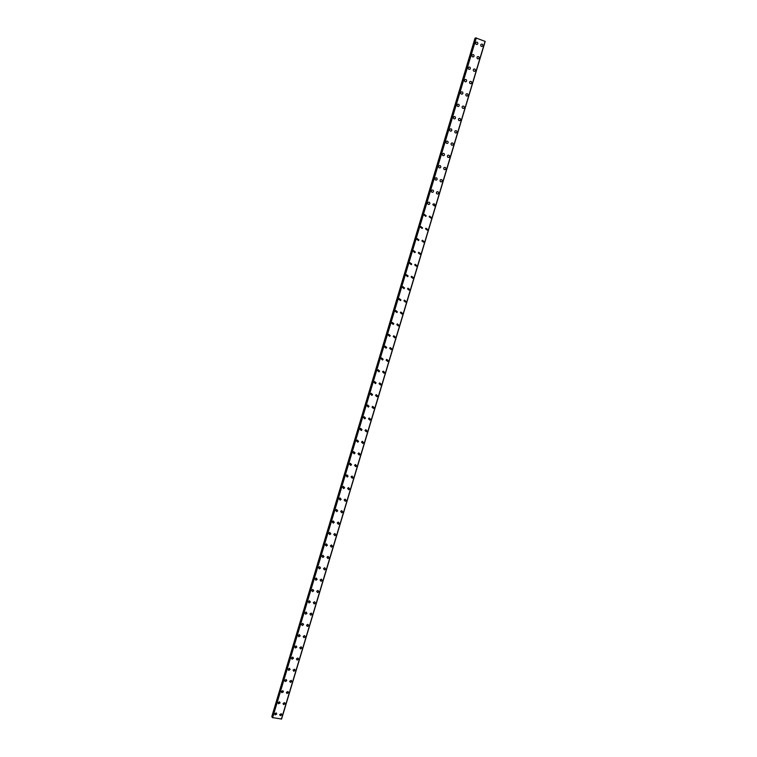 <?xml version="1.0" encoding="UTF-8"?>
<svg xmlns="http://www.w3.org/2000/svg" width="757" height="757" viewBox="0 0 757 757"><rect width="100%" height="100%" fill="white"/><g stroke="black" fill="none" stroke-linecap="round" stroke-linejoin="round"><path stroke-width="1.14" d="M276.267 712.943L276.75 714.069L275.113 714.863L274.63 713.737L276.267 712.943L276.759 714.069L275.113 714.863L274.63 713.737M279.57 701.824L280.081 702.969L278.472 703.773L277.961 702.628L279.57 701.824L280.081 702.969L278.472 703.773L277.961 702.628M282.872 690.677L283.421 691.851L281.841 692.664L281.292 691.501L282.872 690.677L283.421 691.851L281.841 692.664L281.292 691.491M286.174 679.512L286.761 680.704L285.219 681.527L284.641 680.344L286.174 679.521L286.761 680.704L285.219 681.527L284.641 680.344M289.486 668.327L290.111 669.538L288.606 670.371L287.991 669.169L289.486 668.336L290.111 669.538L288.606 670.371L287.991 669.169M292.808 657.123L293.47 658.344L291.994 659.186L291.341 657.965L292.808 657.123L293.47 658.344L291.994 659.186L291.341 657.975M296.129 645.901L296.829 647.131L295.4 647.983L294.71 646.752L296.138 645.901L296.829 647.131L295.4 647.983L294.71 646.752M299.469 634.65L300.198 635.899L298.807 636.751L298.078 635.502L299.469 634.65L300.198 635.899L298.807 636.751L298.078 635.511M302.8 623.38L303.576 624.639L302.223 625.5L301.456 624.241L302.8 623.38L303.576 624.639L302.223 625.5L301.456 624.241M306.15 612.082L306.964 613.359L305.639 614.22L304.834 612.952L306.15 612.082L306.964 613.359L305.639 614.22L304.834 612.952M309.499 600.774L310.351 602.052L309.074 602.922L308.231 601.635L309.499 600.774L310.351 602.052L309.074 602.922L308.231 601.645M312.859 589.438L313.748 590.725L312.509 591.596L311.629 590.309L312.859 589.438L313.748 590.725L312.509 591.596L311.629 590.309M316.218 578.074L317.155 579.379L315.953 580.25L315.026 578.944L316.218 578.074L317.155 579.379L315.953 580.25L315.026 578.944M319.596 566.7L320.561 568.005L319.397 568.876L318.442 567.57L319.596 566.7L320.561 568.005L319.397 568.876L318.442 567.57M322.974 555.297L323.977 556.613L322.861 557.483L321.857 556.168L322.974 555.297L323.977 556.613L322.861 557.483L321.857 556.168M326.362 543.867L327.403 545.191L326.314 546.062L325.283 544.737L326.362 543.876L327.403 545.191L326.324 546.062L325.283 544.737M329.759 532.426L330.837 533.751L329.787 534.612L328.718 533.288L329.759 532.426L330.837 533.751L329.787 534.612L328.718 533.288M333.156 520.958L334.272 522.283L333.26 523.144L332.153 521.81L333.156 520.958L334.272 522.283L333.26 523.144L332.153 521.819M336.572 509.47L337.717 510.795L336.742 511.647L335.597 510.313L336.572 509.47L337.717 510.795L336.742 511.647L335.597 510.322M339.988 497.955L341.17 499.289L340.234 500.131L339.051 498.797L339.988 497.955L341.17 499.289L340.234 500.131L339.051 498.797M343.413 486.42L344.634 487.745L343.725 488.587L342.514 487.253L343.413 486.42L344.634 487.754L343.725 488.587L342.514 487.253M346.848 474.857L348.097 476.191L347.226 477.024L345.977 475.689L346.848 474.857L348.097 476.191L347.226 477.024L345.977 475.689M350.292 463.275L351.57 464.609L350.728 465.432L349.45 464.098L350.292 463.275L351.57 464.609L350.728 465.432L349.45 464.098M353.737 451.664L355.052 452.998L354.238 453.812L352.932 452.478L353.746 451.664L355.052 452.998L354.238 453.812L352.932 452.478M357.2 440.035L358.544 441.369L357.758 442.173L356.424 440.839L357.2 440.035L358.544 441.369L357.758 442.173L356.424 440.839M360.673 428.386L362.035 429.721L361.278 430.515L359.916 429.181L360.673 428.386L362.035 429.721L361.278 430.515L359.916 429.181M364.145 416.71L365.536 418.034L364.808 418.82L363.417 417.495L364.145 416.71L365.536 418.044L364.808 418.829L363.417 417.495M367.628 405.004L369.047 406.339L368.347 407.115L366.927 405.78L367.628 405.004L369.047 406.339L368.347 407.115L366.927 405.78M371.119 393.28L372.567 394.615L371.886 395.372L370.447 394.047L371.119 393.28L372.567 394.615L371.886 395.372L370.447 394.047M374.62 381.537L376.087 382.862L375.434 383.619L373.967 382.285L374.62 381.537L376.087 382.862L375.434 383.619L373.967 382.285M378.131 369.766L379.617 371.081L378.983 371.829L377.497 370.504L378.131 369.766L379.626 371.091L378.983 371.829L377.506 370.504M381.651 357.966L383.156 359.291L382.54 360.02L381.036 358.695L381.651 357.966L383.156 359.291L382.55 360.02L381.045 358.695M385.181 346.148L386.704 347.463L386.108 348.192L384.584 346.867L385.181 346.148L386.704 347.463L386.108 348.192L384.584 346.867M388.71 334.301L390.262 335.616L389.685 336.326L388.142 335.01L388.71 334.301L390.262 335.616L389.685 336.326L388.142 335.01M392.249 322.425L393.82 323.741L393.262 324.45L391.7 323.125L392.249 322.425L393.82 323.741L393.262 324.45L391.7 323.125M395.807 310.531L397.387 311.846L396.848 312.537L395.268 311.222L395.807 310.531L397.387 311.846L396.848 312.537L395.268 311.222M399.365 298.608L400.964 299.923L400.444 300.605L398.844 299.289L399.365 298.608L400.964 299.923L400.444 300.605L398.844 299.289M402.932 286.666L404.55 287.982L404.039 288.654L402.431 287.338L402.932 286.666L404.55 287.982L404.039 288.654L402.431 287.338M406.509 274.696L408.137 276.012L407.645 276.674L406.017 275.359L406.509 274.696L408.137 276.012L407.645 276.674L406.017 275.359M410.086 262.698L411.732 264.013L411.259 264.666L409.613 263.351L410.086 262.698L411.732 264.013L411.259 264.666L409.622 263.351M413.682 250.681L415.338 251.986L414.874 252.63L413.227 251.324L413.682 250.681L415.338 251.986L414.883 252.63L413.227 251.324M417.277 238.635L418.952 239.941L418.507 240.575L416.833 239.269L417.277 238.635L418.952 239.941L418.507 240.575L416.833 239.269M420.892 226.561L422.576 227.876L422.141 228.5L420.457 227.185L420.892 226.561L422.576 227.876L422.141 228.5L420.457 227.185M424.507 214.468L426.2 215.773L425.775 216.388L424.09 215.083L424.507 214.468L426.2 215.773L425.775 216.388L424.081 215.083M428.131 202.346C429.285 201.911 429.853 202.346 429.834 203.652L429.427 204.258C428.273 204.693 427.705 204.248 427.724 202.952L428.131 202.346C429.285 201.911 429.853 202.346 429.834 203.652L429.427 204.258C428.273 204.693 427.705 204.248 427.724 202.952M431.764 190.196C432.919 189.752 433.496 190.187 433.477 191.502L433.08 192.108C431.925 192.543 431.348 192.108 431.367 190.792L431.764 190.196C432.919 189.752 433.496 190.187 433.477 191.502L433.08 192.108C431.925 192.543 431.348 192.108 431.367 190.792M435.398 178.018C436.562 177.564 437.139 177.999 437.13 179.333L436.742 179.92C435.578 180.374 435.001 179.939 435.02 178.605L435.398 178.018C436.562 177.564 437.139 177.999 437.13 179.333L436.742 179.92C435.578 180.374 435.01 179.939 435.02 178.605M439.051 165.821C440.214 165.357 440.792 165.792 440.792 167.136L440.413 167.713C439.249 168.177 438.663 167.742 438.672 166.398L439.051 165.821C440.214 165.357 440.801 165.792 440.792 167.136L440.413 167.713C439.249 168.177 438.672 167.742 438.672 166.398M442.703 153.595C443.876 153.113 444.463 153.557 444.454 154.911L444.085 155.488C442.921 155.961 442.334 155.516 442.343 154.163L442.713 153.595C443.876 153.113 444.463 153.557 444.454 154.911L444.085 155.488C442.921 155.961 442.334 155.516 442.343 154.163M446.375 141.341C447.548 140.859 448.135 141.294 448.125 142.657L447.766 143.224C446.602 143.716 446.015 143.272 446.015 141.909L446.375 141.341C447.548 140.859 448.135 141.294 448.135 142.657L447.766 143.224C446.602 143.716 446.015 143.272 446.015 141.909M450.046 129.069C451.219 128.567 451.806 129.002 451.806 130.384L451.456 130.942C450.283 131.444 449.696 130.999 449.696 129.627L450.046 129.069C451.219 128.567 451.806 129.002 451.815 130.384L451.465 130.942C450.283 131.444 449.696 130.999 449.696 129.627M453.727 116.767C454.9 116.256 455.496 116.692 455.496 118.083L455.156 118.631C453.982 119.142 453.386 118.698 453.386 117.316L453.727 116.767C454.91 116.256 455.496 116.692 455.496 118.083L455.156 118.631C453.982 119.142 453.396 118.698 453.386 117.316M457.417 104.438C458.6 103.917 459.187 104.352 459.196 105.753L458.865 106.302C457.682 106.813 457.086 106.377 457.086 104.977L457.417 104.438C458.6 103.917 459.196 104.352 459.196 105.753L458.865 106.302C457.682 106.813 457.096 106.377 457.086 104.977M461.117 92.08C462.3 91.55 462.896 91.985 462.906 93.404L462.574 93.934C461.392 94.464 460.795 94.019 460.786 92.609L461.117 92.08C462.3 91.55 462.896 91.985 462.906 93.404L462.574 93.934C461.392 94.464 460.795 94.019 460.795 92.609M464.817 79.693C466.009 79.154 466.605 79.599 466.615 81.018L466.293 81.548C465.11 82.087 464.514 81.642 464.505 80.223L464.817 79.693C466.009 79.154 466.605 79.599 466.615 81.018L466.293 81.548C465.11 82.087 464.514 81.642 464.505 80.223M468.536 67.288C469.719 66.739 470.324 67.184 470.334 68.613L470.021 69.142C468.838 69.682 468.233 69.237 468.223 67.808L468.536 67.288C469.719 66.739 470.324 67.184 470.334 68.613L470.021 69.142C468.838 69.682 468.242 69.237 468.223 67.808M472.254 54.854C473.447 54.296 474.052 54.741 474.062 56.179L473.759 56.699C472.567 57.248 471.971 56.803 471.952 55.365L472.254 54.854C473.447 54.296 474.052 54.741 474.062 56.179L473.759 56.699C472.576 57.248 471.971 56.803 471.952 55.365M475.983 42.392C477.175 41.824 477.781 42.269 477.799 43.726L477.506 44.237C476.314 44.795 475.708 44.351 475.689 42.894L475.983 42.392C477.175 41.824 477.781 42.269 477.799 43.726L477.506 44.237C476.314 44.795 475.708 44.351 475.689 42.894M281.349 713.747L281.841 714.873L280.204 715.668L279.721 714.542L281.349 713.747L281.841 714.873L280.204 715.668L279.721 714.542M284.651 702.647L285.171 703.792L283.563 704.597L283.052 703.452L284.651 702.647L285.171 703.792L283.563 704.597L283.052 703.452M287.953 691.519L288.502 692.683L286.931 693.497L286.392 692.333L287.953 691.519L288.502 692.693L286.931 693.507L286.392 692.343M291.256 680.373L291.842 681.565L290.31 682.388L289.732 681.205L291.265 680.382L291.852 681.565L290.31 682.388L289.732 681.205M294.577 669.207L295.192 670.409L293.697 671.241L293.082 670.049L294.577 669.216L295.192 670.409L293.697 671.251L293.082 670.049M297.898 658.022L298.551 659.243L297.085 660.085L296.432 658.864L297.898 658.022L298.551 659.243L297.085 660.085L296.432 658.864M301.22 646.819L301.911 648.049L300.482 648.891L299.8 647.661L301.22 646.819L301.911 648.049L300.491 648.9L299.8 647.67M304.551 635.587L305.279 636.826L303.888 637.687L303.169 636.438L304.551 635.587L305.289 636.836L303.898 637.687L303.169 636.438M307.891 624.336L308.657 625.594L307.304 626.455L306.547 625.197L307.891 624.336L308.657 625.594L307.304 626.455L306.547 625.197M311.231 613.056L312.045 614.334L310.73 615.195L309.925 613.927L311.231 613.056L312.045 614.334L310.73 615.195L309.925 613.927M314.59 601.768L315.432 603.045L314.155 603.916L313.313 602.629L314.59 601.768L315.432 603.045L314.155 603.916L313.313 602.638M317.94 590.451L318.829 591.737L317.59 592.608L316.71 591.321L317.949 590.451L318.829 591.737L317.59 592.608L316.71 591.321M321.309 579.114L322.236 580.411L321.034 581.281L320.116 579.985L321.309 579.114L322.236 580.411L321.034 581.281L320.116 579.976M324.687 567.75L325.642 569.056L324.479 569.926L323.523 568.621L324.687 567.75L325.642 569.056L324.479 569.926L323.532 568.621M328.065 556.367L329.058 557.682L327.932 558.543L326.948 557.237L328.065 556.367L329.058 557.682L327.932 558.552L326.948 557.237M331.452 544.964L332.484 546.28L331.396 547.15L330.374 545.825L331.452 544.964L332.484 546.28L331.396 547.15L330.374 545.825M334.84 533.534L335.919 534.858L334.868 535.719L333.799 534.395L334.849 533.534L335.919 534.858L334.868 535.719L333.799 534.395M338.247 522.084L339.354 523.409L338.341 524.27L337.243 522.945L338.247 522.084L339.354 523.418L338.341 524.27L337.243 522.945M341.662 510.615L342.798 511.94L341.823 512.792L340.688 511.467L341.662 510.615L342.798 511.94L341.823 512.792M345.078 499.118L346.252 500.453L345.306 501.295L344.132 499.97L345.078 499.118L346.252 500.453L345.306 501.295L344.142 499.97M348.504 487.603L349.706 488.937L348.797 489.779L347.595 488.445L348.504 487.603L349.715 488.937L348.797 489.779M351.939 476.068L353.178 477.393L352.298 478.225L351.059 476.891L351.939 476.068L353.178 477.402L352.298 478.225L351.059 476.891M355.383 464.505L356.651 465.839L355.799 466.662L354.541 465.328L355.383 464.505L356.651 465.839L355.799 466.662M358.827 452.913L360.133 454.247L359.31 455.061L358.014 453.727L358.837 452.913L360.133 454.247L359.31 455.061L358.014 453.727M362.291 441.303L363.615 442.637L362.83 443.441L361.505 442.107L362.291 441.303L363.615 442.637L362.83 443.441M365.754 429.673L367.117 431.007L366.35 431.802L364.997 430.468L365.763 429.673L367.117 431.007L366.35 431.802L364.997 430.468M369.236 418.015L370.618 419.35L369.88 420.135L368.498 418.801L369.236 418.015L370.618 419.35L369.88 420.135L368.498 418.801M372.718 406.339L374.128 407.663L373.409 408.439L372.009 407.115L372.718 406.339L374.128 407.663L373.409 408.439L372.009 407.115M376.21 394.634L377.639 395.958L376.948 396.725L375.529 395.4L376.21 394.634L377.639 395.958L376.948 396.725L375.529 395.4M379.711 382.9L381.159 384.234L380.497 384.991L379.049 383.657L379.711 382.91L381.168 384.234L380.497 384.991L379.049 383.657M383.222 371.148L384.698 372.472L384.054 373.22L382.578 371.895L383.222 371.157L384.698 372.472L384.054 373.22L382.588 371.895M386.742 359.376L388.237 360.701L387.612 361.439L386.117 360.114L386.742 359.376L388.237 360.701L387.612 361.439L386.117 360.114M390.262 347.577L391.776 348.892L391.18 349.62L389.666 348.296L390.262 347.577L391.776 348.892L391.18 349.62L389.666 348.296M393.801 335.748L395.334 337.073L394.747 337.783L393.224 336.468L393.801 335.748L395.334 337.073L394.747 337.783L393.224 336.468M397.34 323.901L398.892 325.217L398.324 325.926L396.782 324.602L397.34 323.901L398.892 325.217L398.324 325.926L396.782 324.602M400.888 312.026L402.459 313.341L401.91 314.041L400.349 312.717L400.888 312.026L402.459 313.341L401.91 314.041L400.349 312.717M404.446 300.122L406.036 301.437L405.506 302.128L403.926 300.813L404.446 300.122L406.036 301.437L405.506 302.128L403.926 300.813M408.014 288.199L409.613 289.515L409.102 290.196L407.503 288.881L408.014 288.199L409.613 289.515L409.102 290.196L407.503 288.881M411.59 276.248L413.208 277.564L412.707 278.235L411.098 276.92L411.59 276.248L413.208 277.564L412.707 278.235L411.098 276.92M415.167 264.278L416.804 265.593L416.322 266.246L414.694 264.931L415.167 264.278L416.804 265.593L416.322 266.246L414.694 264.931M418.763 252.28L420.409 253.595L419.936 254.238L418.299 252.923L418.763 252.28L420.409 253.595L419.936 254.238L418.299 252.923M422.359 240.253L424.015 241.568L423.56 242.202L421.914 240.887L422.359 240.253L424.024 241.568L423.57 242.202L421.914 240.887M425.964 228.207L427.639 229.513L427.194 230.147L425.529 228.832L425.973 228.207L427.639 229.513L427.194 230.147L425.529 228.832M429.579 216.133L431.263 217.439L430.837 218.063L429.153 216.748L429.588 216.133L431.263 217.439L430.837 218.063L429.162 216.748M433.203 204.03C434.357 203.605 434.925 204.04 434.897 205.346L434.48 205.951L432.796 204.636L433.212 204.03C434.357 203.605 434.925 204.04 434.906 205.346L434.48 205.951L432.796 204.636M436.836 191.9C437.991 191.464 438.558 191.909 438.54 193.215L438.133 193.82C436.988 194.256 436.42 193.811 436.439 192.505L436.836 191.9C437.991 191.464 438.558 191.909 438.54 193.215L438.142 193.82C436.988 194.256 436.42 193.811 436.439 192.505M440.479 179.75C441.634 179.305 442.211 179.74 442.192 181.065L441.795 181.661C440.64 182.106 440.072 181.671 440.082 180.346L440.479 179.75C441.634 179.305 442.211 179.74 442.192 181.065L441.795 181.661C440.64 182.106 440.072 181.671 440.091 180.346M444.122 167.571C445.286 167.117 445.864 167.552 445.854 168.887L445.466 169.473C444.302 169.928 443.734 169.492 443.744 168.158L444.122 167.571C445.286 167.117 445.864 167.552 445.854 168.887L445.466 169.473C444.312 169.928 443.734 169.492 443.744 168.158M447.784 155.374C448.948 154.901 449.526 155.336 449.516 156.69L449.138 157.267C447.974 157.73 447.396 157.295 447.406 155.951L447.784 155.374C448.948 154.901 449.526 155.336 449.516 156.69L449.147 157.267C447.983 157.73 447.406 157.295 447.406 155.951M451.446 143.139C452.61 142.657 453.197 143.101 453.188 144.464L452.828 145.032C451.655 145.505 451.077 145.07 451.087 143.707L451.446 143.139C452.61 142.657 453.197 143.101 453.188 144.464L452.828 145.032C451.655 145.505 451.077 145.07 451.087 143.707M455.118 130.885C456.291 130.393 456.868 130.838 456.868 132.21L456.518 132.768C455.345 133.26 454.758 132.816 454.768 131.444L455.118 130.885C456.291 130.393 456.878 130.838 456.868 132.21L456.518 132.768C455.345 133.26 454.758 132.816 454.768 131.444M458.799 118.603C459.972 118.101 460.559 118.546 460.559 119.928L460.209 120.486C459.035 120.978 458.449 120.543 458.449 119.161L458.799 118.603C459.972 118.101 460.559 118.546 460.559 119.928L460.209 120.486C459.035 120.978 458.458 120.543 458.458 119.161M462.489 106.302C463.663 105.791 464.249 106.226 464.259 107.626L463.918 108.175C462.745 108.677 462.149 108.232 462.149 106.841L462.489 106.302C463.663 105.791 464.249 106.226 464.259 107.626L463.918 108.175C462.745 108.677 462.149 108.232 462.149 106.841M466.18 93.963C467.362 93.442 467.958 93.887 467.958 95.287L467.627 95.836C466.454 96.347 465.858 95.912 465.858 94.502L466.189 93.963C467.362 93.442 467.958 93.887 467.958 95.287L467.627 95.836C466.454 96.347 465.858 95.902 465.858 94.502M469.889 81.605C471.072 81.075 471.668 81.519 471.668 82.939L471.346 83.469C470.163 83.999 469.577 83.554 469.567 82.135L469.889 81.605C471.072 81.075 471.668 81.519 471.677 82.939L471.346 83.469C470.173 83.999 469.577 83.554 469.567 82.135M473.598 69.218C474.781 68.679 475.377 69.124 475.396 70.552L475.074 71.082C473.891 71.612 473.295 71.167 473.286 69.748L473.598 69.218C474.79 68.679 475.387 69.124 475.396 70.552L475.074 71.082C473.891 71.612 473.295 71.167 473.286 69.748M477.326 56.803C478.509 56.264 479.105 56.709 479.115 58.147L478.812 58.668C477.629 59.207 477.024 58.762 477.014 57.324L477.326 56.803C478.509 56.264 479.105 56.709 479.124 58.138L478.812 58.668C477.629 59.207 477.024 58.762 477.014 57.324M481.055 44.37C482.237 43.811 482.843 44.256 482.852 45.704L482.55 46.224C481.367 46.773 480.761 46.328 480.752 44.881L481.055 44.37C482.237 43.811 482.843 44.256 482.852 45.704L482.55 46.224C481.367 46.773 480.771 46.328 480.752 44.881M475.68 38.219L475.018 38.191L271.829 716.51L272.34 716.926M485.076 41.38L281.424 719.122L485.076 41.38L475.775 37.897L272.255 717.56L281.576 719.036L485.171 41.493M475.775 37.897L272.198 717.428M476.304 37.897L272.586 717.768M281.415 719.141L485.067 41.37L281.386 719.15M475.141 38.134L271.895 716.671M475.207 38.134L271.943 716.709M475.898 37.85L272.255 717.56M475.973 37.859L272.321 717.608M476.21 37.888L272.511 717.721M476.257 37.897L272.548 717.75"/></g></svg>
